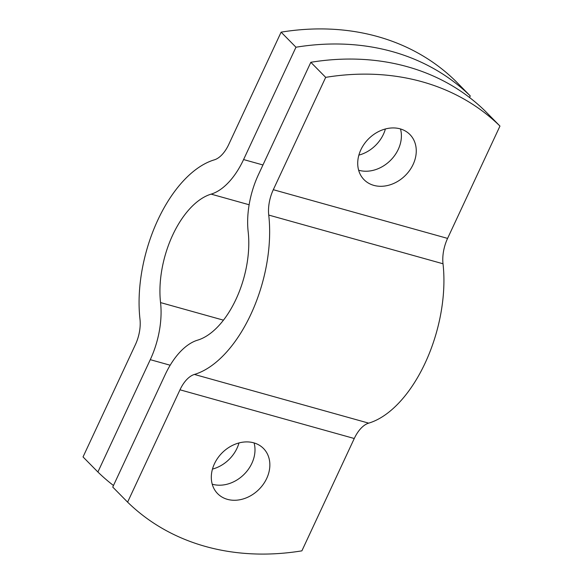 <?xml version="1.0" encoding="UTF-8"?>
<svg xmlns="http://www.w3.org/2000/svg" width="583" height="583" viewBox="0 0 583 583"><rect width="100%" height="100%" fill="white"/><g stroke="black" fill="none" stroke-linecap="round" stroke-linejoin="round"><path stroke-width="0.87" d="M281.115 32.152A264.624 213.32 -44.6 0 1 455.396 80.855L470.255 95.925A264.624 213.32 135.4 0 0 295.967 47.223L281.115 32.152L228.733 144.489A28.611 15.369 -74.4 0 1 214.304 159.859A111.929 60.136 105.6 0 0 139.986 319.229A28.611 15.369 -74.4 0 1 135.416 344.597L83.034 456.934L97.893 472.004A264.624 213.32 135.4 0 0 113.474 485.508M212.467 469.096A32.182 25.944 135.4 0 0 238.986 442.949M358.873 155.122A32.182 25.944 135.4 0 0 385.392 128.974M295.967 47.223L243.585 159.56A64.37 34.586 105.6 0 1 211.126 194.132A76.169 40.927 -74.4 0 0 160.551 302.592A64.37 34.586 105.6 0 1 150.276 359.667L97.893 472.004M470.255 95.925L469.526 97.492M127.604 502.145L112.745 487.075L165.135 374.738A64.37 34.586 105.6 0 1 197.593 340.159A76.169 40.927 -74.4 0 0 248.169 231.706A64.37 34.586 105.6 0 1 258.444 174.63L310.826 62.294L325.686 77.364L273.303 189.701A28.611 15.369 -74.4 0 0 268.734 215.069A111.929 60.136 105.6 0 1 194.416 374.439A28.611 15.369 -74.4 0 0 179.987 389.801L127.604 502.145A264.624 213.32 135.4 0 0 301.885 550.848L354.267 438.511A28.611 15.369 -74.4 0 1 368.696 423.141A111.929 60.136 105.6 0 0 443.014 263.771A28.611 15.369 -74.4 0 1 447.584 238.403L499.966 126.066A264.624 213.32 135.4 0 0 325.686 77.364M310.826 62.294A264.624 213.32 -44.6 0 1 485.107 110.996L499.966 126.066M373.812 185.372A32.182 25.944 135.4 0 0 409.696 170.316A32.182 25.944 135.4 0 0 409.907 134.52A32.182 25.944 135.4 0 0 400.164 128.858A32.182 25.944 135.4 0 0 364.28 143.921A32.182 25.944 135.4 0 0 364.069 179.71A32.182 25.944 135.4 0 0 373.812 185.372M400.485 128.952A32.182 25.944 -44.6 0 1 390.486 160.383A32.182 25.944 -44.6 0 1 358.953 170.309A32.182 25.944 -44.6 0 1 358.632 170.214M227.406 499.347A32.182 25.944 135.4 0 0 263.29 484.291A32.182 25.944 135.4 0 0 263.501 448.495A32.182 25.944 135.4 0 0 253.758 442.832A32.182 25.944 135.4 0 0 217.874 457.895A32.182 25.944 135.4 0 0 217.663 493.684A32.182 25.944 135.4 0 0 227.406 499.347M254.079 442.927A32.182 25.944 -44.6 0 1 244.08 474.358A32.182 25.944 -44.6 0 1 212.547 484.276A32.182 25.944 -44.6 0 1 212.227 484.189M243.585 159.56L262.948 164.967M211.126 194.132L249.13 204.757M160.551 302.592L223.442 320.162M150.276 359.667L170.178 365.228M268.734 215.069L443.014 263.771M273.303 189.701L447.584 238.403M194.416 374.439L368.696 423.141M179.987 389.801L354.267 438.511"/></g></svg>
